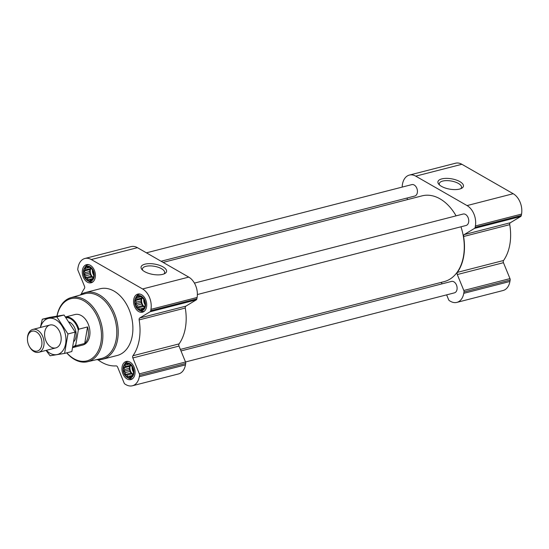 <?xml version="1.0" encoding="UTF-8"?>
<svg xmlns="http://www.w3.org/2000/svg" width="549" height="549" viewBox="0 0 549 549"><rect width="100%" height="100%" fill="white"/><g stroke="black" fill="none" stroke-linecap="round" stroke-linejoin="round"><path stroke-width="0.82" d="M142.747 270.334A11.261 4.564 -170.2 0 1 142.452 268.866A11.261 4.564 -170.2 0 1 149.747 265.894A11.261 4.564 -170.2 0 1 161.55 268.722A11.261 4.564 -170.2 0 1 164.645 272.695A11.261 4.564 -170.2 0 1 163.87 273.985M127.279 363.822L129.763 364.337L131.959 366.499L133.283 369.731L133.38 373.162L132.22 375.873L131.28 376.003L130.12 377.142L129.159 376.346L127.636 376.621L126.984 375.104L125.44 374.459L125.35 372.599L124.122 371.227L124.692 369.504L124.019 367.796L125.186 366.657L125.179 365.085L126.695 364.811L127.279 363.822M123.511 367.665A7.281 4.948 75.6 0 1 131.986 366.279A7.281 4.948 75.6 0 1 130.024 377.643A7.281 4.948 75.6 0 1 123.511 367.665M87.607 267.013L90.091 267.528L92.287 269.696L93.611 272.928L93.707 276.353L92.548 279.07L91.608 279.194L90.448 280.333L89.48 279.544L87.964 279.818L87.312 278.295L85.768 277.65L85.678 275.79L84.443 274.418L85.02 272.702L84.347 270.993L85.514 269.847L85.507 268.276L87.023 268.001L87.607 267.013M83.839 270.856A7.281 4.948 75.6 0 1 92.314 269.477A7.281 4.948 75.6 0 1 90.352 280.834A7.281 4.948 75.6 0 1 83.839 270.856M138.918 296.439L141.402 296.961L143.598 299.123L144.922 302.355L145.018 305.786L143.859 308.497L142.918 308.62L141.759 309.76L140.791 308.97L139.274 309.245L138.623 307.721L137.078 307.083L136.989 305.223L135.754 303.851L136.33 302.128L135.658 300.42L136.825 299.28L136.818 297.709L138.334 297.434L138.918 296.439M135.15 300.282A7.281 4.948 75.6 0 1 143.625 298.903A7.281 4.948 75.6 0 1 141.663 310.267A7.281 4.948 75.6 0 1 135.15 300.282M97.928 359.746A44.572 30.284 -104.4 0 0 116.12 365.895A1.97 1.338 -104.4 0 1 117.616 367.116L124.143 383.044A1.97 1.338 -104.4 0 0 125.007 384.108L126.057 384.712A15.743 10.699 -104.4 0 0 132.426 385.775A15.743 10.699 -104.4 0 0 139.309 376.724L139.549 375.344A1.97 1.338 -104.4 0 0 139.371 373.862L132.844 357.941A1.97 1.338 -104.4 0 1 132.947 355.745A44.572 30.284 -104.4 0 0 139.137 319.895A1.97 1.338 -104.4 0 1 139.741 317.995L150.097 311.757A1.97 1.338 -104.4 0 0 150.714 310.727L150.948 309.348A15.743 10.699 -104.4 0 0 142.596 288.966L91.285 259.54A15.743 10.699 -104.4 0 0 84.917 258.476A15.743 10.699 -104.4 0 0 78.033 267.528L77.793 268.907A1.97 1.338 -104.4 0 0 77.979 270.389L84.505 286.31A1.97 1.338 -104.4 0 1 84.402 288.5A44.572 30.284 -104.4 0 0 81.122 294.346M132.426 385.775L178.576 373.917A15.743 10.699 -104.4 0 0 185.459 364.865L185.699 363.486A1.97 1.338 -104.4 0 0 185.521 362.004L178.995 346.076A1.97 1.338 -104.4 0 1 179.098 343.887A44.572 30.284 -104.4 0 0 185.287 308.037A1.97 1.338 -104.4 0 1 185.891 306.136L196.247 299.891A1.97 1.338 -104.4 0 0 196.865 298.862L197.098 297.483A15.743 10.699 -104.4 0 0 188.746 277.108L137.435 247.674A15.743 10.699 -104.4 0 0 131.067 246.611L84.917 258.476M163.012 266.896A12.95 5.243 -170.2 0 1 164.851 273.526A12.95 5.243 -170.2 0 1 152.917 274.431A12.95 5.243 -170.2 0 1 141.978 269.573A12.95 5.243 -170.2 0 1 146.816 263.815A12.95 5.243 -170.2 0 1 163.012 266.896M82.425 270.046A9.347 6.355 75.6 0 1 86.509 264.666A9.347 6.355 75.6 0 1 94.991 272.139A9.347 6.355 75.6 0 1 91.161 282.776A9.347 6.355 75.6 0 1 84.519 279.4A9.347 6.355 75.6 0 1 82.425 270.046M122.098 366.849A9.347 6.355 75.6 0 1 126.181 361.475A9.347 6.355 75.6 0 1 134.663 368.949A9.347 6.355 75.6 0 1 130.834 379.585A9.347 6.355 75.6 0 1 124.191 376.209A9.347 6.355 75.6 0 1 122.098 366.849M133.736 299.473A9.347 6.355 75.6 0 1 137.82 294.099A9.347 6.355 75.6 0 1 146.302 301.573A9.347 6.355 75.6 0 1 142.472 312.203A9.347 6.355 75.6 0 1 135.829 308.826A9.347 6.355 75.6 0 1 133.736 299.473M79.962 295.101A34.436 23.401 75.6 0 1 85.418 292.542L100.103 288.767A34.436 23.401 75.6 0 1 131.335 316.299A34.436 23.401 75.6 0 1 117.246 355.478L102.56 359.252A34.436 23.401 75.6 0 1 96.549 359.643M197.372 294.538L466.067 225.481A5.902 4.015 -104.4 0 0 468.647 222.084A5.902 4.015 -104.4 0 0 467.323 216.176A5.902 4.015 -104.4 0 0 463.13 214.041L194.435 283.106M185.507 361.976L454.428 292.857A5.902 4.015 -104.4 0 0 457.008 289.46A5.902 4.015 -104.4 0 0 455.684 283.552A5.902 4.015 -104.4 0 0 451.491 281.424L180.992 350.941M161.097 261.249L414.756 196.048A5.902 4.015 -104.4 0 0 417.336 192.658A5.902 4.015 -104.4 0 0 416.012 186.749A5.902 4.015 -104.4 0 0 411.819 184.615L146.418 252.828M180.367 349.418L444.148 281.623A44.277 30.085 -104.4 0 0 463.507 256.163A44.277 30.085 -104.4 0 0 460.947 226.799M456.082 215.853A44.277 30.085 -104.4 0 0 422.099 195.849L163.128 262.408M446.632 294.861L448.595 299.651A1.97 1.338 -104.4 0 0 449.459 300.722L450.509 301.326A15.743 10.699 -104.4 0 0 456.878 302.389A15.743 10.699 -104.4 0 0 463.761 293.338L464.001 291.958A1.97 1.338 -104.4 0 0 463.823 290.476L457.296 274.548A1.97 1.338 -104.4 0 1 457.392 272.359A44.572 30.284 -104.4 0 0 463.589 236.509A1.97 1.338 -104.4 0 1 464.193 234.608L474.549 228.363A1.97 1.338 -104.4 0 0 475.159 227.334L475.4 225.955A15.743 10.699 -104.4 0 0 467.048 205.58L415.737 176.147A15.743 10.699 -104.4 0 0 409.369 175.083A15.743 10.699 -104.4 0 0 402.486 184.135L402.245 185.514A1.97 1.338 -104.4 0 0 402.424 186.996L402.438 187.024M406.96 198.059L407.584 199.582M442.11 283.833L442.069 283.73A1.97 1.338 -104.4 0 0 440.71 282.502M456.878 302.389L503.028 290.524A15.743 10.699 -104.4 0 0 509.911 281.472L510.151 280.093A1.97 1.338 -104.4 0 0 509.973 278.611L503.447 262.69A1.97 1.338 -104.4 0 1 503.543 260.501A44.572 30.284 -104.4 0 0 509.74 224.644A1.97 1.338 -104.4 0 1 510.344 222.743L520.699 216.505A1.97 1.338 -104.4 0 0 521.31 215.476L521.55 214.096A15.743 10.699 -104.4 0 0 513.198 193.715L461.887 164.288A15.743 10.699 -104.4 0 0 455.519 163.225L409.369 175.083M459.877 181.623A12.95 5.243 -170.2 0 1 461.716 188.252A12.95 5.243 -170.2 0 1 449.782 189.158A12.95 5.243 -170.2 0 1 438.843 184.306A12.95 5.243 -170.2 0 1 443.681 178.542A12.95 5.243 -170.2 0 1 459.877 181.623M57.048 316.1A32.117 21.823 75.6 0 1 86.866 302.856A32.117 21.823 75.6 0 1 99.108 348.917A32.117 21.823 75.6 0 1 66.813 352.835M65.578 316.945L74.966 314.536A15.743 10.699 75.6 0 1 89.247 327.122A15.743 10.699 75.6 0 1 82.803 345.033L72.852 347.586A15.743 10.699 75.6 0 0 76.002 345.712L84.697 343.482A15.743 10.699 -104.4 0 0 87.552 326.943L84.697 343.482M56.959 316.114A33.105 22.488 75.6 0 1 70.993 297.64A33.105 22.488 75.6 0 1 101.366 324.006A33.105 22.488 75.6 0 1 87.469 361.75A33.105 22.488 75.6 0 1 66.704 352.856M70.993 297.64L84.601 293.79A33.441 22.722 75.6 0 1 115.283 320.424A33.441 22.722 75.6 0 1 101.242 358.552L87.469 361.75M85.418 292.542A34.436 23.401 75.6 0 1 116.649 320.074A34.436 23.401 75.6 0 1 102.56 359.252M134.848 300.111A7.72 5.243 75.6 0 1 135.809 297.531A7.72 5.243 75.6 0 1 142.74 297.277A7.72 5.243 75.6 0 1 145.252 307.042A7.72 5.243 75.6 0 1 139.055 310.164A7.72 5.243 75.6 0 1 134.848 300.111M135.809 297.531L136.571 296.343A8.853 6.018 75.6 0 1 139.343 294.216A8.853 6.018 75.6 0 1 140.043 294.099M144.421 311.132A8.853 6.018 75.6 0 1 143.749 311.365A8.853 6.018 75.6 0 1 140.29 310.844L139.055 310.164M83.537 270.684A7.72 5.243 75.6 0 1 84.498 268.104A7.72 5.243 75.6 0 1 91.429 267.85A7.72 5.243 75.6 0 1 93.941 277.616A7.72 5.243 75.6 0 1 87.744 280.738A7.72 5.243 75.6 0 1 83.537 270.684M84.498 268.104L85.26 266.917A8.853 6.018 75.6 0 1 88.032 264.783A8.853 6.018 75.6 0 1 88.732 264.666M93.11 281.706A8.853 6.018 75.6 0 1 92.438 281.939A8.853 6.018 75.6 0 1 88.986 281.411L87.744 280.738M123.216 367.494A7.72 5.243 75.6 0 1 124.17 364.907A7.72 5.243 75.6 0 1 131.101 364.66A7.72 5.243 75.6 0 1 133.613 374.425A7.72 5.243 75.6 0 1 127.416 377.547A7.72 5.243 75.6 0 1 123.216 367.494M124.17 364.907L124.932 363.719A8.853 6.018 75.6 0 1 127.704 361.592A8.853 6.018 75.6 0 1 128.404 361.475M132.783 378.508A8.853 6.018 75.6 0 1 132.11 378.748A8.853 6.018 75.6 0 1 128.658 378.22L127.416 377.547M135.658 300.42L141.066 299.033L141.162 302.458L142.486 305.69L144.291 307.255M136.825 299.28L141.937 297.963L141.066 299.033M136.33 302.128L141.443 300.818M135.754 303.851L141.162 302.458M136.989 305.223L142.102 303.906M137.078 307.083L142.486 305.69M138.623 307.721L143.735 306.411M139.274 309.245L144.03 308.023M140.791 308.97L143.989 308.147M142.918 308.62L143.907 308.366M138.334 297.434L140.18 296.961M141.999 297.599L141.937 297.963M142.198 297.819A5.902 4.015 -104.4 0 0 141.69 299.39A5.902 4.015 -104.4 0 0 144.428 306.781M144.977 304.551A5.902 4.015 75.6 0 1 143.714 299.397M84.347 270.993L89.755 269.6L89.851 273.031L91.175 276.264L92.98 277.828M85.514 269.847L90.626 268.536L89.755 269.6M85.02 272.702L90.132 271.384M84.443 274.418L89.851 273.031M85.678 275.79L90.791 274.479M85.768 277.65L91.175 276.264M87.312 278.295L92.424 276.984M87.964 279.818L92.719 278.59M89.48 279.544L92.678 278.72M91.608 279.194L92.596 278.94M87.023 268.001L88.869 267.528M90.688 268.166L90.626 268.536M90.887 268.386A5.902 4.015 -104.4 0 0 90.379 269.964A5.902 4.015 -104.4 0 0 93.117 277.348M124.019 367.796L129.427 366.409L129.523 369.841L130.847 373.066L132.652 374.631M125.186 366.657L130.298 365.339L129.427 366.409M124.692 369.504L129.804 368.194M124.122 371.227L129.523 369.841M125.35 372.599L130.463 371.282M125.44 374.459L130.847 373.066M126.984 375.104L132.096 373.787M127.636 376.621L132.391 375.399M129.159 376.346L132.35 375.53M131.28 376.003L132.268 375.749M126.695 364.811L128.541 364.337M130.36 364.975L130.298 365.339M130.559 365.195A5.902 4.015 -104.4 0 0 130.051 366.766A5.902 4.015 -104.4 0 0 132.796 374.157M93.666 275.124A5.902 4.015 75.6 0 1 92.404 269.971M133.338 371.934A5.902 4.015 75.6 0 1 132.076 366.78M439.612 185.068A11.261 4.564 -170.2 0 1 439.317 183.592A11.261 4.564 -170.2 0 1 446.611 180.621A11.261 4.564 -170.2 0 1 458.415 183.448A11.261 4.564 -170.2 0 1 461.51 187.429A11.261 4.564 -170.2 0 1 460.735 188.712M66.058 317.583A15.187 10.321 75.6 0 1 78.308 330.169L75.762 344.923A15.187 10.321 75.6 0 1 73.01 346.893M75.762 344.923L76.002 345.712M65.612 316.993A15.743 10.699 75.6 0 1 78.857 329.174L78.308 330.169M78.857 329.174L87.552 326.943M27.628 337.086A10.301 7 75.6 0 1 37.668 332.852A10.301 7 75.6 0 1 40.578 348.478A10.301 7 75.6 0 1 29.385 346.515A10.301 7 75.6 0 1 27.45 338.987A10.301 7 75.6 0 1 27.628 337.086M27.45 338.987L27.464 338.397A11.81 8.022 75.6 0 1 27.663 336.214A11.81 8.022 75.6 0 1 32.823 329.427A11.81 8.022 75.6 0 1 43.536 338.87A11.81 8.022 75.6 0 1 38.705 352.3A11.81 8.022 75.6 0 1 29.68 347.03L29.385 346.515M42.294 319.237L49.547 317.377L64.055 315.009L75.199 332.09L71.844 351.538L64.59 353.405L67.952 333.95L56.801 316.869L42.294 319.237L40.358 327.492M46.034 350.413L50.083 355.773L64.59 353.405M75.199 332.09L67.952 333.95M64.055 315.009L56.801 316.869M51.036 347.105A11.81 8.022 -104.4 0 0 61.179 338.932A11.81 8.022 -104.4 0 0 58.956 330.299A11.81 8.022 -104.4 0 0 45.677 328.885A11.81 8.022 -104.4 0 0 51.036 347.105M46.356 350.331A18.597 12.634 -104.4 0 0 49.98 353.22A18.597 12.634 -104.4 0 0 65.523 344.36A18.597 12.634 -104.4 0 0 56.636 320.252A18.597 12.634 -104.4 0 0 40.482 327.458M139.309 376.724L185.459 364.865M139.549 375.344L185.699 363.486M139.371 373.862L185.521 362.004M132.844 357.941L178.995 346.076M132.947 355.745L179.098 343.887M139.137 319.895L185.287 308.037M139.741 317.995L185.891 306.136M150.097 311.757L196.247 299.891M150.714 310.727L196.865 298.862M150.948 309.348L197.098 297.483M142.596 288.966L188.746 277.108M91.285 259.54L137.435 247.674M463.761 293.338L509.911 281.472M464.001 291.958L510.151 280.093M463.823 290.476L509.973 278.611M457.296 274.548L503.447 262.69M457.392 272.359L503.543 260.501M463.589 236.509L509.74 224.644M464.193 234.608L510.344 222.743M474.549 228.363L520.699 216.505M475.159 227.334L521.31 215.476M475.4 225.955L521.55 214.096M467.048 205.58L513.198 193.715M415.737 176.147L461.887 164.288M69.263 322.037A11.22 7.624 75.6 0 1 75.652 330.67A11.22 7.624 75.6 0 1 74.142 341.272M143.749 311.365L144.318 311.221M139.343 294.216L139.913 294.065M92.438 281.939L93.007 281.795M88.032 264.783L88.602 264.639M132.11 378.748L132.686 378.597M127.704 361.592L128.274 361.448M38.705 352.3L55.813 347.901M32.823 329.427L49.932 325.029"/></g></svg>
